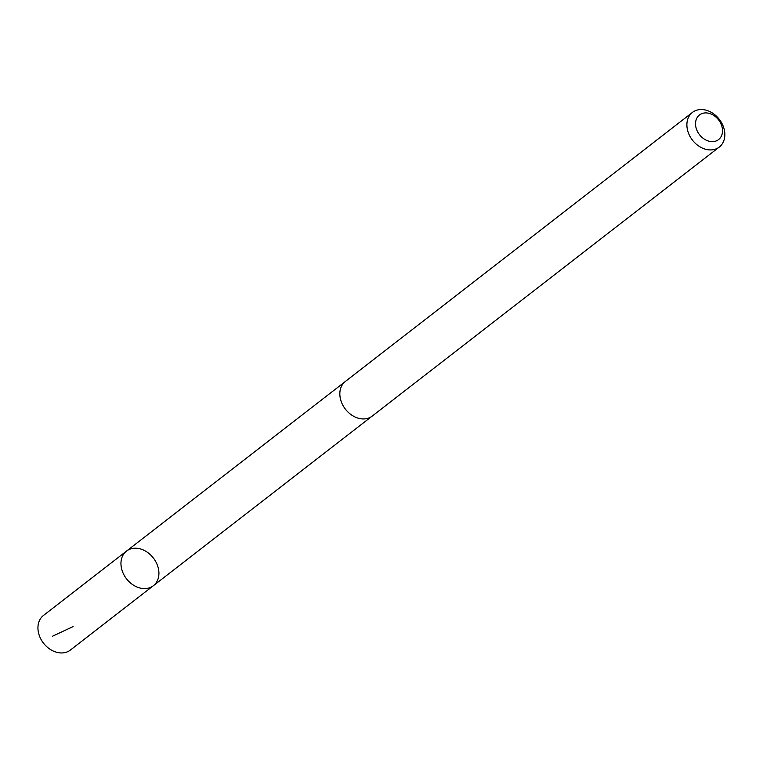 <?xml version="1.0" encoding="UTF-8"?>
<svg xmlns="http://www.w3.org/2000/svg" width="763" height="763" viewBox="0 0 763 763"><rect width="100%" height="100%" fill="white"/><g stroke="black" fill="none" stroke-linecap="round" stroke-linejoin="round"><path stroke-width="1.14" d="M148.775 553.337A21.908 16.977 -127.8 0 1 153.363 585.717A21.908 16.977 -127.8 0 1 126.515 578.812A21.908 16.977 -127.8 0 1 126.515 551.086A21.908 16.977 -127.8 0 1 148.775 553.337M43.491 615.436A21.917 16.986 52.2 0 0 48.079 647.825A21.917 16.986 52.2 0 0 70.349 650.076L153.363 585.717A21.908 16.977 -127.8 0 1 126.515 578.812A21.908 16.977 -127.8 0 1 126.515 551.086L43.491 615.436M692.442 112.409L345.391 381.424A21.917 16.986 52.2 0 0 349.979 413.813A21.917 16.986 52.2 0 0 372.239 416.064L719.29 147.049A21.917 16.986 52.2 0 0 719.29 119.324A21.917 16.986 52.2 0 0 692.442 112.409A21.917 16.986 52.2 0 0 697.029 144.798A21.917 16.986 52.2 0 0 719.29 147.049M702.742 137.998A15.584 12.084 52.2 0 0 722.523 130.215A15.584 12.084 52.2 0 0 701.817 113.63A15.584 12.084 52.2 0 0 702.742 137.998M73.076 626.614L52.389 636.275M344.733 381.967L126.515 551.086M371.552 416.56L153.363 585.717"/></g></svg>
